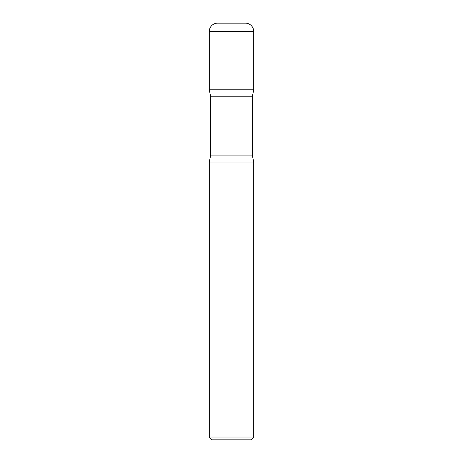 <?xml version="1.0" encoding="UTF-8"?>
<svg xmlns="http://www.w3.org/2000/svg" width="463" height="463" viewBox="0 0 463 463"><rect width="100%" height="100%" fill="white"/><g stroke="black" fill="none" stroke-linecap="round" stroke-linejoin="round"><path stroke-width="0.35" stroke-dasharray="2.31 1.74" d="M217.616 23.15L245.384 23.15M209.276 89.816L253.724 89.816L209.276 89.816M212.095 439.85L250.905 439.85M209.276 437.026L253.724 437.026M209.276 162.056L253.724 162.056L209.276 162.056M209.276 31.49L253.724 31.49M252.294 155.093L210.706 155.093M252.294 96.779L210.706 96.779"/><path stroke-width="0.69" d="M209.276 31.49L209.276 89.816L253.724 89.816L209.276 89.816L210.706 96.779L252.294 96.779L253.724 89.816L253.724 31.49L209.276 31.49A8.34 8.34 0 0 1 217.616 23.15L245.384 23.15A8.34 8.34 0 0 1 253.724 31.49M252.294 155.093L210.706 155.093L209.276 162.056L253.724 162.056L209.276 162.056L209.276 437.026L253.724 437.026L253.724 162.056L252.294 155.093L252.294 96.779M253.724 437.026L250.905 439.85L212.095 439.85L209.276 437.026M210.706 155.093L210.706 96.779"/></g></svg>
